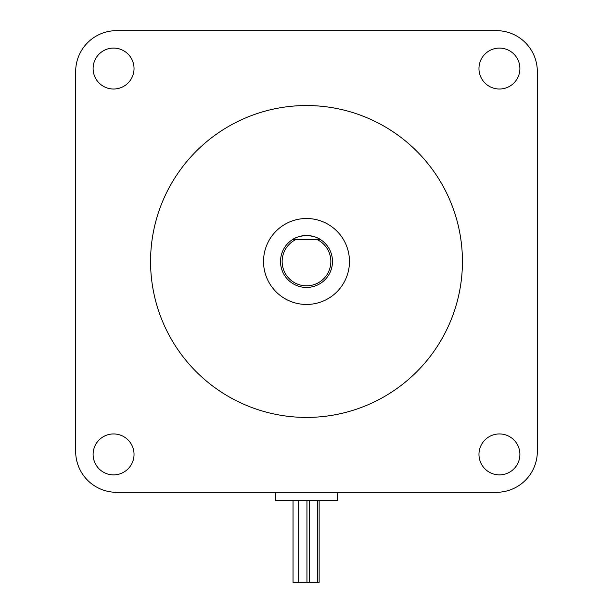<?xml version="1.0" encoding="UTF-8"?>
<svg xmlns="http://www.w3.org/2000/svg" width="613" height="613" viewBox="0 0 613 613"><rect width="100%" height="100%" fill="white"/><g stroke="black" fill="none" stroke-linecap="round" stroke-linejoin="round"><path stroke-width="0.92" d="M75.667 71.575A40.925 40.925 0 0 1 116.6 30.65L496.4 30.65A40.925 40.925 0 0 1 537.333 71.575L537.333 451.383A40.925 40.925 0 0 1 496.4 492.308L116.6 492.308A40.925 40.925 0 0 1 75.667 451.383L75.667 71.575M93.107 68.549A20.467 20.467 0 0 0 123.803 86.272A20.467 20.467 0 0 0 123.803 50.825A20.467 20.467 0 0 0 93.107 68.549M478.968 68.549A20.467 20.467 0 0 0 509.664 86.272A20.467 20.467 0 0 0 509.664 50.825A20.467 20.467 0 0 0 478.968 68.549M93.107 454.409A20.467 20.467 0 0 0 123.803 472.133A20.467 20.467 0 0 0 123.803 436.686A20.467 20.467 0 0 0 93.107 454.409M478.968 454.409A20.467 20.467 0 0 0 509.664 472.133A20.467 20.467 0 0 0 509.664 436.686A20.467 20.467 0 0 0 478.968 454.409M320.499 239.583A25.991 25.991 0 0 0 281.559 268.77A25.991 25.991 0 0 0 331.441 268.77A25.991 25.991 0 0 0 320.499 239.583L292.501 239.583C295.443 237.361 300.109 235.997 306.5 235.492C312.891 235.997 317.557 237.361 320.499 239.583M263.529 261.483A42.971 42.971 0 0 0 306.5 304.454A42.971 42.971 0 0 0 349.471 261.483A42.971 42.971 0 0 0 306.5 218.504A42.971 42.971 0 0 0 263.529 261.483M150.568 261.483A155.932 155.932 0 0 1 306.5 105.543A155.932 155.932 0 0 1 462.432 261.483A155.932 155.932 0 0 1 306.5 417.415A155.932 155.932 0 0 1 150.568 261.483M317.159 239.583A24.351 24.351 0 0 1 325.518 276.693A24.351 24.351 0 0 1 287.482 276.693A24.351 24.351 0 0 1 295.841 239.583M319.143 500.499L319.143 582.35L293.037 582.35L293.037 500.499M309.243 582.35L309.243 500.499M298.684 582.35L298.684 500.499M337.533 492.308L337.533 500.499L275.467 500.499L275.467 492.308M317.511 500.499L317.511 582.35M306.952 500.499L306.952 582.35"/></g></svg>

